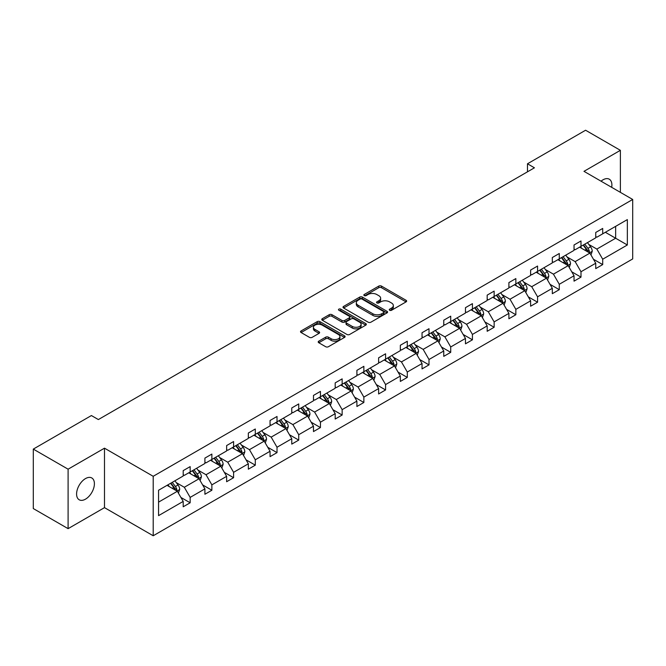<?xml version="1.0" encoding="UTF-8"?>
<svg xmlns="http://www.w3.org/2000/svg" width="666" height="666" viewBox="0 0 666 666"><rect width="100%" height="100%" fill="white"/><g stroke="black" fill="none" stroke-linecap="round" stroke-linejoin="round"><path stroke-width="1" d="M389.652 310.264A1.349 0.783 0 0 0 391.566 310.264L406.085 301.881A1.931 1.116 0 0 0 406.643 301.09A1.931 1.116 0 0 0 406.085 300.299L381.493 286.105A1.931 1.116 0 0 0 378.754 286.105L364.244 294.489A1.349 0.783 0 0 0 363.844 295.038A1.349 0.783 0 0 0 364.244 295.587A1.349 0.783 0 0 0 366.15 295.587L368.032 294.505A6.185 3.571 0 0 1 376.773 294.505L378.829 295.687A6.185 3.571 0 0 1 380.636 298.21A6.185 3.571 0 0 1 378.829 300.741L376.948 301.823A1.349 0.783 0 0 0 376.548 302.372A1.349 0.783 0 0 0 376.948 302.93A1.349 0.783 0 0 0 378.862 302.93L380.736 301.84A6.185 3.571 0 0 1 389.485 301.84L391.533 303.022A6.185 3.571 0 0 1 393.34 305.552A6.185 3.571 0 0 1 391.533 308.075L389.652 309.157A1.349 0.783 0 0 0 389.26 309.707A1.349 0.783 0 0 0 389.652 310.264L389.652 309.157M85.498 499.159A12.596 7.276 120 0 0 93.723 488.061A12.596 7.276 120 0 0 91.791 477.963A12.596 7.276 120 0 0 85.498 478.588A12.596 7.276 120 0 0 77.264 489.693A12.596 7.276 120 0 0 79.196 499.783A12.596 7.276 120 0 0 85.498 499.159M611.679 187.329A12.596 7.276 120 0 0 609.282 179.196A12.596 7.276 120 0 0 602.988 179.82A12.596 7.276 120 0 0 601.04 181.185M318.781 341.159A1.931 1.116 0 0 0 318.215 341.949A1.931 1.116 0 0 0 318.781 342.74L325.682 346.72A1.931 1.116 0 0 0 328.413 346.72L344.53 337.412A1.931 1.116 0 0 0 345.096 336.63A1.931 1.116 0 0 0 344.53 335.839L319.946 321.636A1.931 1.116 0 0 0 317.207 321.636L301.09 330.944A1.931 1.116 0 0 0 300.524 331.735A1.931 1.116 0 0 0 301.09 332.525L309.424 337.337A1.931 1.116 0 0 0 312.154 337.337L319.056 333.35A1.931 1.116 0 0 0 319.622 332.567A1.931 1.116 0 0 0 319.056 331.776L314.918 329.387A5.17 2.98 0 0 1 313.411 327.281A5.17 2.98 0 0 1 316.6 324.525A5.17 2.98 0 0 1 322.227 325.166L338.42 334.515A5.17 2.98 0 0 1 339.935 336.63A5.17 2.98 0 0 1 336.746 339.385A5.17 2.98 0 0 1 331.11 338.736L328.413 337.179A1.931 1.116 0 0 0 325.682 337.179L318.781 341.159L318.781 342.74M104.495 448.176L68.099 469.189L33.3 449.1L33.3 508.566L68.099 528.654L104.495 507.642L153.205 535.764L153.205 476.298L104.495 448.176L104.495 507.642M620.379 192.357L620.379 150.325L583.982 171.337L632.7 199.467L153.205 476.298M620.379 150.325L585.589 130.236L527.48 163.786L527.48 171.82M33.3 449.1L91.409 415.551L98.368 419.563L534.432 167.807L527.48 163.786M368.173 322.194A1.931 1.116 0 0 0 370.904 322.194L387.021 312.887A1.931 1.116 0 0 0 387.587 312.096A1.931 1.116 0 0 0 387.021 311.305L362.429 297.111A1.931 1.116 0 0 0 359.698 297.111L343.581 306.418A1.931 1.116 0 0 0 343.015 307.209A1.931 1.116 0 0 0 343.581 307.992L368.173 322.194M339.402 310.556A1.349 0.783 0 0 1 340.776 310.747L340.776 309.141L365.776 323.576A1.931 1.116 0 0 1 366.342 324.359A1.931 1.116 0 0 1 365.776 325.15L349.658 334.457A1.931 1.116 0 0 1 346.928 334.457L322.336 320.263L329.229 316.308L329.229 314.702L322.336 318.681A1.931 1.116 0 0 0 321.77 319.472A1.931 1.116 0 0 0 322.336 320.263L322.336 318.681M329.229 316.308A1.931 1.116 0 0 1 331.968 316.308L331.968 314.702A1.931 1.116 0 0 0 329.229 314.702M331.968 314.702L341.941 320.454A1.931 1.116 0 0 0 344.672 320.454L349.25 317.815A1.931 1.116 0 0 0 349.817 317.024A1.931 1.116 0 0 0 349.25 316.233L338.861 310.239A1.349 0.783 0 0 1 338.47 309.69A1.349 0.783 0 0 1 339.302 308.966A1.349 0.783 0 0 1 340.776 309.141M68.099 469.189L68.099 528.654M158.566 490.243L183.2 476.015L183.2 470.629L190.16 466.616L190.16 472.003L204.912 463.478L204.912 458.1L211.871 454.079L211.871 459.465L226.631 450.949L226.631 445.562L233.591 441.541L233.591 446.928L248.343 438.411L248.343 433.025L255.303 429.004L255.303 434.39L270.055 425.874L270.055 420.487L277.014 416.475L277.014 421.853L291.766 413.336L291.766 407.95L298.726 403.937L298.726 409.324L313.478 400.799L313.478 395.421L320.438 391.4L320.438 396.786L335.189 388.27L335.189 382.883L342.149 378.862L342.149 384.249L356.901 375.732L356.901 370.346L363.861 366.325L363.861 371.711L378.621 363.195L378.621 357.809L385.581 353.796L385.581 359.174L400.333 350.657L400.333 345.271L407.292 341.258L407.292 346.645L422.044 338.12L422.044 332.742L429.004 328.721L429.004 334.107L443.756 325.591L443.756 320.204L450.715 316.184L450.715 321.57L465.467 313.053L465.467 307.667L472.427 303.646L472.427 309.032L487.179 300.516L487.179 295.13L494.139 291.117L494.139 296.495L508.899 287.978L508.899 282.592L515.85 278.579L515.85 283.957L530.611 275.441L530.611 270.063L537.57 266.042L537.57 271.428L552.322 262.912L552.322 257.526L559.282 253.505L559.282 258.891L574.034 250.374L574.034 244.988L580.993 240.967L580.993 246.353L595.745 237.837L595.745 232.451L602.705 228.438L602.705 233.816L627.339 219.597L627.339 244.988L602.705 259.216L602.705 264.593L595.745 268.614L595.745 263.228L580.993 271.745L580.993 277.131L574.034 281.152L574.034 275.766L559.282 284.282L559.282 289.668L552.322 293.689L552.322 288.303L537.57 296.82L537.57 302.206L530.611 306.218L530.611 300.841L515.85 309.357L515.85 314.735L508.899 318.756L508.899 313.37L494.139 321.894L494.139 327.272L487.179 331.293L487.179 325.907L472.427 334.424L472.427 339.81L465.467 343.831L465.467 338.445L450.715 346.961L450.715 352.347L443.756 356.368L443.756 350.982L429.004 359.498L429.004 364.885L422.044 368.897L422.044 363.519L407.292 372.036L407.292 377.414L400.333 381.435L400.333 376.049L385.581 384.573L385.581 389.951L378.621 393.972L378.621 388.586L363.861 397.103L363.861 402.489L356.901 406.51L356.901 401.123L342.149 409.64L342.149 415.026L335.189 419.047L335.189 413.661L320.438 422.177L320.438 427.564L313.478 431.576L313.478 426.198L298.726 434.715L298.726 440.101L291.766 444.114L291.766 438.728L277.014 447.252L277.014 452.63L270.055 456.651L270.055 451.265L255.303 459.781L255.303 465.168L248.343 469.189L248.343 463.802L233.591 472.319L233.591 477.705L226.631 481.726L226.631 476.34L211.871 484.856L211.871 490.243L204.912 494.255L204.912 488.877L190.16 497.394L190.16 502.78L183.2 506.793L183.2 501.406L158.566 515.634L158.566 490.243M153.205 535.764L632.7 258.932L632.7 199.467M188.769 472.802L199.067 478.746L184.316 487.271L176.257 482.617M184.316 487.271L190.16 497.394M199.067 478.746L204.912 488.877M183.2 474.733L184.316 475.374L190.16 472.003M210.481 460.264L220.779 466.217L206.027 474.733L197.969 470.079M206.027 474.733L211.871 484.856M220.779 466.217L226.631 476.34M204.912 462.196L206.027 462.837L211.871 459.465M232.193 447.727L242.499 453.679L227.739 462.196L219.688 457.542M227.739 462.196L233.591 472.319M242.499 453.679L248.343 463.802M226.631 449.658L227.739 450.299L233.591 446.928M253.904 435.198L264.211 441.142L249.45 449.658L241.4 445.005M249.45 449.658L255.303 459.781M264.211 441.142L270.055 451.265M248.343 437.121L249.45 437.77L255.303 434.39M275.624 422.66L285.922 428.604L271.17 437.121L263.112 432.475M271.17 437.121L277.014 447.252M285.922 428.604L291.766 438.728M270.055 424.592L271.17 425.233L277.014 421.853M297.336 410.123L307.634 416.067L292.882 424.592L284.823 419.938M292.882 424.592L298.726 434.715M307.634 416.067L313.478 426.198M291.766 412.054L292.882 412.695L298.726 409.324M319.047 397.585L329.345 403.538L314.593 412.054L306.535 407.401M314.593 412.054L320.438 422.177M329.345 403.538L335.189 413.661M313.478 399.517L314.593 400.158L320.438 396.786M340.759 385.048L351.057 391L336.305 399.517L328.246 394.863M336.305 399.517L342.149 409.64M351.057 391L356.901 401.123M335.189 386.979L336.305 387.62L342.149 384.249M362.471 372.519L372.769 378.463L358.017 386.979L349.966 382.326M358.017 386.979L363.861 397.103M372.769 378.463L378.621 388.586M356.901 374.442L358.017 375.091L363.861 371.711M384.182 359.981L394.488 365.925L379.728 374.442L371.678 369.796M379.728 374.442L385.581 384.573M394.488 365.925L400.333 376.049M378.621 361.913L379.728 362.554L385.581 359.174M405.902 347.444L416.2 353.388L401.448 361.913L393.39 357.259M401.448 361.913L407.292 372.036M416.2 353.388L422.044 363.519M400.333 349.375L401.448 350.016L407.292 346.645M427.614 334.906L437.912 340.859L423.16 349.375L415.101 344.722M423.16 349.375L429.004 359.498M437.912 340.859L443.756 350.982M422.044 336.838L423.16 337.479L429.004 334.107M449.325 322.369L459.623 328.321L444.871 336.838L436.813 332.184M444.871 336.838L450.715 346.961M459.623 328.321L465.467 338.445M443.756 324.3L444.871 324.941L450.715 321.57M471.037 309.84L481.335 315.784L466.583 324.3L458.524 319.647M466.583 324.3L472.427 334.424M481.335 315.784L487.179 325.907M465.467 311.763L466.583 312.412L472.427 309.032M492.748 297.302L503.046 303.246L488.295 311.763L480.236 307.118M488.295 311.763L494.139 321.894M503.046 303.246L508.899 313.37M487.179 299.225L488.295 299.875L494.139 296.495M514.46 284.765L524.758 290.709L510.006 299.234L501.956 294.58M510.006 299.234L515.85 309.357M524.758 290.709L530.611 300.841M508.899 286.696L510.006 287.337L515.85 283.957M536.172 272.228L546.478 278.18L531.718 286.696L523.667 282.043M531.718 286.696L537.57 296.82M546.478 278.18L552.322 288.303M530.611 274.159L531.718 274.8L537.57 271.428M557.892 259.69L568.19 265.642L553.438 274.159L545.379 269.505M553.438 274.159L559.282 284.282M568.19 265.642L574.034 275.766M552.322 261.621L553.438 262.262L559.282 258.891M579.603 247.161L589.901 253.105L575.149 261.621L567.091 256.968M575.149 261.621L580.993 271.745M589.901 253.105L595.745 263.228M574.034 249.084L575.149 249.733L580.993 246.353M605.352 232.292L615.65 238.237L596.861 249.084L588.802 244.439M596.861 249.084L602.705 259.216M627.339 244.988L615.65 238.237L615.65 226.348L627.339 219.597M595.745 236.547L596.861 237.196L602.705 233.816M158.566 502.131L177.356 491.283L167.058 485.339M177.356 491.283L183.2 501.406M593.448 259.249L602.705 264.593M571.736 271.786L580.993 277.131M550.024 284.324L559.282 289.668M528.313 296.861L537.57 302.206M506.601 309.399L515.85 314.735M484.89 321.928L494.139 327.272M463.17 334.465L472.427 339.81M441.458 347.003L450.715 352.347M419.747 359.54L429.004 364.885M398.035 372.078L407.292 377.414M376.323 384.607L385.581 389.951M354.612 397.144L363.861 402.489M332.892 409.682L342.149 415.026M311.18 422.219L320.438 427.564M289.469 434.756L298.726 440.101M267.757 447.286L277.014 452.63M246.045 459.823L255.303 465.168M224.334 472.361L233.591 477.705M202.622 484.898L211.871 490.243M180.902 497.435L190.16 502.78M390.193 310.456L391.533 309.682A6.185 3.571 0 0 0 393.34 307.159L393.34 305.552M380.636 298.21L380.636 299.817A6.185 3.571 0 0 1 378.829 302.347L377.489 303.113M406.052 301.898L381.493 287.712A1.931 1.116 0 0 0 378.754 287.712L364.785 295.779M386.996 312.895L362.429 298.718A1.931 1.116 0 0 0 359.698 298.718L343.606 308.008M383.608 312.645A1.349 0.783 0 0 0 384.007 312.096A1.349 0.783 0 0 0 383.608 311.546L362.021 299.084A1.349 0.783 0 0 0 360.106 299.084L358.125 300.224A6.185 3.571 0 0 0 356.318 302.747A6.185 3.571 0 0 0 358.125 305.269L372.885 313.794A6.185 3.571 0 0 0 381.626 313.794L383.608 312.645L383.608 314.252A1.349 0.783 0 0 0 384.007 313.703L384.007 312.096M356.318 302.747L356.318 304.354A6.185 3.571 0 0 0 358.125 306.876L358.125 305.269M383.608 314.252L381.626 315.401A6.185 3.571 0 0 1 372.885 315.401L358.125 306.876M331.968 316.308L341.941 322.061A1.931 1.116 0 0 0 344.672 322.061L349.25 319.422A1.931 1.116 0 0 0 349.817 318.631L349.817 317.024M340.776 310.747L365.751 325.166M352.289 326.432A5.17 2.98 0 0 0 357.917 327.081A5.17 2.98 0 0 0 361.114 324.325A5.17 2.98 0 0 0 359.598 322.211L353.896 318.922A1.931 1.116 0 0 0 351.157 318.922L346.586 321.561A1.931 1.116 0 0 0 346.02 322.352A1.931 1.116 0 0 0 346.586 323.135L352.289 326.432L352.289 328.038A5.17 2.98 0 0 0 357.917 328.688A5.17 2.98 0 0 0 361.114 325.932L361.114 324.325M346.02 322.352L346.02 323.959A1.931 1.116 0 0 0 346.586 324.742L346.586 323.135M352.289 328.038L346.586 324.742M339.935 336.63L339.935 338.236A5.17 2.98 0 0 1 336.746 340.992A5.17 2.98 0 0 1 331.11 340.343L328.413 338.786A1.931 1.116 0 0 0 325.682 338.786L318.806 342.757M313.411 327.281L313.411 328.887A5.17 2.98 0 0 0 314.918 330.994L314.918 329.387M319.031 333.366L314.918 330.994M344.505 337.429L319.946 323.243A1.931 1.116 0 0 0 317.207 323.243L301.115 332.542M590.958 254.936L592.24 251.24A5.22 3.014 -120 0 0 590.576 246.795L587.445 242.624M581.843 248.451L580.486 246.645M589.127 252.664L589.418 251.465A5.22 3.014 -120 0 0 587.928 248.326L584.806 244.156M583.499 244.905L586.937 249.5A2.656 1.532 60 0 1 587.42 250.308L589.418 251.465M583.133 245.121L586.263 249.292A5.22 3.014 60 0 1 587.562 251.756M569.247 267.474L570.529 263.778A5.22 3.014 -120 0 0 568.864 259.332L565.734 255.161M560.131 260.989L558.774 259.182M567.415 265.193L567.707 263.994A5.22 3.014 -120 0 0 566.217 260.864L563.095 256.693M561.788 257.442L565.226 262.038A2.656 1.532 60 0 1 565.709 262.845L567.707 263.994M561.421 257.65L564.543 261.821A5.22 3.014 60 0 1 565.842 264.285M547.535 280.011L548.809 276.315A5.22 3.014 -120 0 0 547.144 271.87L544.022 267.699M538.419 273.526L537.062 271.72M545.704 277.73L545.995 276.532A5.22 3.014 -120 0 0 544.505 273.393L541.375 269.222M540.076 269.98L543.514 274.567A2.656 1.532 60 0 1 543.997 275.374L545.995 276.532M539.71 270.188L542.832 274.359A5.22 3.014 60 0 1 544.13 276.823M525.824 292.541L527.097 288.844A5.22 3.014 -120 0 0 525.432 284.407L522.311 280.236M516.708 286.064L515.351 284.249M523.992 290.268L524.284 289.069A5.22 3.014 -120 0 0 522.793 285.93L519.663 281.76M518.356 282.517L521.794 287.104A2.656 1.532 60 0 1 522.277 287.912L524.284 289.069M517.998 282.725L521.12 286.896A5.22 3.014 60 0 1 522.419 289.36M504.104 305.078L505.386 301.382A5.22 3.014 -120 0 0 503.721 296.944L500.599 292.774M494.996 298.593L493.639 296.786M502.281 302.805L502.572 301.606A5.22 3.014 -120 0 0 501.082 298.468L497.952 294.297M496.645 295.055L500.083 299.642A2.656 1.532 60 0 1 500.566 300.449L502.572 301.606M496.287 295.263L499.408 299.434A5.22 3.014 60 0 1 500.707 301.898M482.392 317.615L483.674 313.919A5.22 3.014 -120 0 0 482.009 309.474L478.887 305.303M473.276 311.13L471.928 309.324M480.569 315.343L480.86 314.144A5.22 3.014 -120 0 0 479.362 311.005L476.24 306.835M474.933 307.584L478.371 312.179A2.656 1.532 60 0 1 478.854 312.987L480.86 314.144M474.567 307.8L477.697 311.971A5.22 3.014 60 0 1 478.996 314.435M460.681 330.153L461.963 326.457A5.22 3.014 -120 0 0 460.298 322.011L457.176 317.84M451.565 323.668L450.216 321.861M458.857 327.872L459.149 326.673A5.22 3.014 -120 0 0 457.65 323.543L454.528 319.372M453.221 320.121L456.66 324.717A2.656 1.532 60 0 1 457.142 325.524L459.149 326.673M452.855 320.329L455.985 324.5A5.22 3.014 60 0 1 457.284 326.964M438.969 342.69L440.251 338.994A5.22 3.014 -120 0 0 438.586 334.548L435.456 330.378M429.853 336.205L428.496 334.399M437.137 340.409L437.429 339.21A5.22 3.014 -120 0 0 435.939 336.072L432.817 331.901M431.51 332.659L434.948 337.246A2.656 1.532 60 0 1 435.431 338.053L437.429 339.21M431.143 332.867L434.265 337.038A5.22 3.014 60 0 1 435.572 339.502M417.257 355.219L418.539 351.523A5.22 3.014 -120 0 0 416.874 347.086L413.744 342.915M408.141 348.743L406.784 346.928M415.426 352.947L415.717 351.748A5.22 3.014 -120 0 0 414.227 348.609L411.105 344.439M409.798 345.196L413.236 349.783A2.656 1.532 60 0 1 413.719 350.591L415.717 351.748M409.432 345.404L412.554 349.575A5.22 3.014 60 0 1 413.852 352.039M395.546 367.757L396.819 364.061A5.22 3.014 -120 0 0 395.154 359.623L392.033 355.453M386.43 361.272L385.073 359.465M393.714 365.484L394.006 364.285A5.22 3.014 -120 0 0 392.515 361.147L389.385 356.976M388.078 357.734L391.525 362.321A2.656 1.532 60 0 1 392.008 363.128L394.006 364.285M387.72 357.942L390.842 362.113A5.22 3.014 60 0 1 392.141 364.577M373.826 380.294L375.108 376.598A5.22 3.014 -120 0 0 373.443 372.152L370.321 367.982M364.718 373.809L363.361 372.003M372.003 378.022L372.294 376.823A5.22 3.014 -120 0 0 370.804 373.684L367.674 369.513M366.367 370.263L369.805 374.858A2.656 1.532 60 0 1 370.288 375.666L372.294 376.823M366.009 370.479L369.13 374.65A5.22 3.014 60 0 1 370.429 377.114M352.114 392.832L353.396 389.135A5.22 3.014 -120 0 0 351.731 384.69L348.609 380.519M343.007 386.347L341.65 384.54M350.291 390.551L350.582 389.352A5.22 3.014 -120 0 0 349.084 386.222L345.962 382.051M344.655 382.8L348.093 387.396A2.656 1.532 60 0 1 348.576 388.203L350.582 389.352M344.289 383.008L347.419 387.179A5.22 3.014 60 0 1 348.718 389.643M330.403 405.369L331.685 401.673A5.22 3.014 -120 0 0 330.02 397.227L326.898 393.057M321.287 398.884L319.938 397.078M328.579 403.088L328.871 401.889A5.22 3.014 -120 0 0 327.372 398.751L324.25 394.58M322.943 395.338L326.382 399.925A2.656 1.532 60 0 1 326.864 400.732L328.871 401.889M322.577 395.546L325.707 399.717A5.22 3.014 60 0 1 327.006 402.181M308.691 417.898L309.973 414.202A5.22 3.014 -120 0 0 308.308 409.765L305.178 405.594M299.575 411.421L298.226 409.607M306.86 415.626L307.159 414.427A5.22 3.014 -120 0 0 305.661 411.288L302.539 407.117M301.232 407.875L304.67 412.462A2.656 1.532 60 0 1 305.153 413.27L307.159 414.427M300.865 408.083L303.996 412.254A5.22 3.014 60 0 1 305.294 414.718M286.979 430.436L288.261 426.74A5.22 3.014 -120 0 0 286.596 422.302L283.466 418.131M277.864 423.951L276.507 422.144M285.148 428.163L285.439 426.964A5.22 3.014 -120 0 0 283.949 423.826L280.827 419.655M279.52 420.413L282.958 425A2.656 1.532 60 0 1 283.441 425.807L285.439 426.964M279.154 420.621L282.276 424.791A5.22 3.014 60 0 1 283.583 427.256M265.268 442.973L266.542 439.277A5.22 3.014 -120 0 0 264.885 434.831L261.755 430.661M256.152 436.488L254.795 434.682M263.436 440.701L263.728 439.502A5.22 3.014 -120 0 0 262.238 436.363L259.116 432.192M257.809 432.942L261.247 437.537A2.656 1.532 60 0 1 261.73 438.345L263.728 439.502M257.442 433.158L260.564 437.329A5.22 3.014 60 0 1 261.863 439.793M243.556 455.511L244.83 451.814A5.22 3.014 -120 0 0 243.165 447.369L240.043 443.198M234.44 449.026L233.083 447.219M241.725 453.23L242.016 452.039A5.22 3.014 -120 0 0 240.526 448.901L237.396 444.73M236.089 445.479L239.535 450.074A2.656 1.532 60 0 1 240.018 450.882L242.016 452.039M235.731 445.687L238.853 449.858A5.22 3.014 60 0 1 240.151 452.322M221.836 468.048L223.118 464.352A5.22 3.014 -120 0 0 221.453 459.906L218.331 455.735M212.729 461.563L211.372 459.756M220.013 465.767L220.304 464.568A5.22 3.014 -120 0 0 218.814 461.43L215.684 457.259M214.377 458.017L217.815 462.604A2.656 1.532 60 0 1 218.298 463.411L220.304 464.568M214.019 458.225L217.141 462.395A5.22 3.014 60 0 1 218.44 464.86M200.125 480.577L201.407 476.881A5.22 3.014 -120 0 0 199.742 472.444L196.62 468.273M191.017 474.1L189.66 472.286M198.302 478.305L198.593 477.106A5.22 3.014 -120 0 0 197.094 473.967L193.972 469.796M192.665 470.554L196.104 475.141A2.656 1.532 60 0 1 196.587 475.949L198.593 477.106M192.299 470.762L195.429 474.933A5.22 3.014 60 0 1 196.728 477.397M178.413 493.115L179.695 489.418A5.22 3.014 -120 0 0 178.03 484.981L174.908 480.81M169.297 486.63L167.949 484.823M176.59 490.842L176.881 489.643A5.22 3.014 -120 0 0 175.383 486.505L172.261 482.334M170.954 483.091L174.392 487.678A2.656 1.532 60 0 1 174.875 488.486L176.881 489.643M170.588 483.3L173.718 487.47A5.22 3.014 60 0 1 175.016 489.935M391.533 309.682L391.533 308.075M376.948 302.93L376.948 301.823M378.829 302.347L378.829 300.741M364.244 295.587L364.244 294.489M378.754 287.712L378.754 286.105M381.493 287.712L381.493 286.105M406.085 301.881L406.085 300.299M343.581 307.992L343.581 306.418M359.698 298.718L359.698 297.111M362.429 298.718L362.429 297.111M387.021 312.887L387.021 311.305M372.885 315.401L372.885 313.794M381.626 315.401L381.626 313.794M341.941 322.061L341.941 320.454M344.672 322.061L344.672 320.454M349.25 319.422L349.25 317.815M365.776 325.15L365.776 323.576M325.682 338.786L325.682 337.179M328.413 338.786L328.413 337.179M331.11 340.343L331.11 338.736M319.056 333.35L319.056 331.776M301.09 332.525L301.09 330.944M317.207 323.243L317.207 321.636M319.946 323.243L319.946 321.636M344.53 337.412L344.53 335.839M589.527 252.889L592.207 251.34M587.928 248.326L590.576 246.795M584.773 250.15L586.263 249.292M567.815 265.426L570.487 263.878M566.217 260.864L568.864 259.332M563.061 262.679L564.543 261.821M546.095 277.955L548.776 276.415M544.505 273.393L547.144 271.87M541.35 275.216L542.832 274.359M524.383 290.493L527.064 288.944M522.793 285.93L525.432 284.407M519.638 287.754L521.12 286.896M502.672 303.03L505.352 301.482M501.082 298.468L503.721 296.944M497.927 300.291L499.408 299.434M480.96 315.567L483.641 314.019M479.362 311.005L482.009 309.474M476.215 312.829L477.697 311.971M459.249 328.105L461.929 326.556M457.65 323.543L460.298 322.011M454.495 325.358L455.985 324.5M437.537 340.634L440.218 339.094M435.939 336.072L438.586 334.548M432.783 337.895L434.265 337.038M415.825 353.171L418.498 351.623M414.227 348.609L416.874 347.086M411.072 350.433L412.554 349.575M394.106 365.709L396.786 364.16M392.515 361.147L395.154 359.623M389.36 362.97L390.842 362.113M372.394 378.246L375.075 376.698M370.804 373.684L373.443 372.152M367.649 375.507L369.13 374.65M350.682 390.784L353.363 389.235M349.084 386.222L351.731 384.69M345.937 388.037L347.419 387.179M328.971 403.321L331.651 401.773M327.372 398.751L330.02 397.227M324.225 400.574L325.707 399.717M307.259 415.85L309.94 414.302M305.661 411.288L308.308 409.765M302.506 413.111L303.996 412.254M285.548 428.388L288.228 426.839M283.949 423.826L286.596 422.302M280.794 425.649L282.276 424.791M263.836 440.925L266.508 439.377M262.238 436.363L264.885 434.831M259.082 438.186L260.564 437.329M242.116 453.463L244.797 451.914M240.526 448.901L243.165 447.369M237.371 450.715L238.853 449.858M220.404 466L223.085 464.452M218.814 461.43L221.453 459.906M215.659 463.253L217.141 462.395M198.693 478.529L201.373 476.989M197.094 473.967L199.742 472.444M193.948 475.79L195.429 474.933M176.981 491.067L179.662 489.518M175.383 486.505L178.03 484.981M172.228 488.328L173.718 487.47"/></g></svg>
